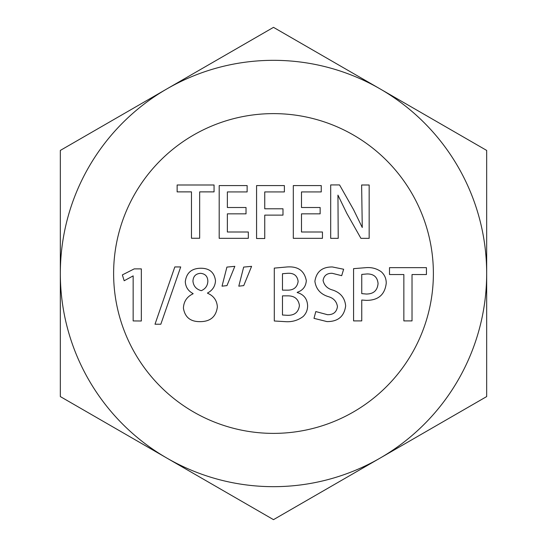 <?xml version="1.0" encoding="UTF-8"?>
<svg xmlns="http://www.w3.org/2000/svg" width="547" height="547" viewBox="0 0 547 547"><rect width="100%" height="100%" fill="white"/><g stroke="black" fill="none" stroke-linecap="round" stroke-linejoin="round"><path stroke-width="0.82" d="M273.5 113.619A159.881 159.881 0 0 0 113.619 273.5A159.881 159.881 0 0 0 273.5 433.381A159.881 159.881 0 0 0 433.381 273.5A159.881 159.881 0 0 0 273.5 113.619M273.5 60.327A213.173 213.173 0 0 0 166.917 88.888L273.5 27.35L380.083 88.888A213.173 213.173 0 0 0 273.5 60.327M426.434 267.647L389.505 267.647L389.505 274.539L403.85 274.539L403.85 320.898L412.028 320.898L412.028 274.539L426.434 274.539L426.434 267.647M353.574 320.898L361.752 320.898L361.752 300.016L366.264 300.365C378.25 300.412 384.91 294.689 386.237 283.196C386.271 278.676 384.65 274.895 381.368 271.859C377.027 268.714 372.124 267.298 366.675 267.606L353.567 268.652L353.574 320.898M248.317 231.996L227.367 231.996L227.367 213.843L246.027 213.843L246.027 207.504L227.367 207.504L227.367 191.929L247.135 191.929L247.135 185.59L219.19 185.59L219.19 238.335L248.317 238.335L248.317 231.996M264.748 238.519L264.748 215.128L282.99 215.128L282.99 208.797L264.748 208.797L264.748 191.929L284.378 191.929L284.378 185.59L256.57 185.59L256.57 238.519L264.748 238.519M322.443 231.996L301.486 231.996L301.486 213.843L320.145 213.843L320.145 207.504L301.486 207.504L301.486 191.929L321.253 191.929L321.253 185.59L293.308 185.59L293.308 238.335L322.443 238.335L322.443 231.996M369.163 184.995L361.629 184.995L362.264 227.504L353.56 209.665L339.557 184.934L330.689 184.934L330.689 238.348L338.224 238.348L337.943 195.129L346.832 213.405L360.924 238.348L369.163 238.348L369.163 184.995M141.331 321L141.331 268.878L134.241 268.878L122.364 274.895L124.176 280.755L133.153 275.886L133.153 320.925L141.331 321M180.708 266.943L174.814 266.943L155.006 324.221L160.825 324.221L180.708 266.943M214.062 184.995L177.139 184.995L177.139 191.881L191.477 191.881L191.477 238.246L199.655 238.246L199.655 191.881L214.062 191.881L214.062 184.995M193.091 293.773C186.971 296.652 183.744 301.431 183.416 308.111C184.893 317.26 190.472 321.773 200.154 321.643C210.369 321.609 216.106 316.699 217.371 306.901C216.927 300.378 213.638 295.818 207.511 293.219L207.525 293.001C212.516 290.389 215.176 286.3 215.497 280.727C214.383 272.406 209.487 268.242 200.817 268.242C191.594 268.351 186.418 272.844 185.289 281.719C185.638 287.1 188.236 291.052 193.084 293.568L193.091 293.773M226.978 285.609L234.834 266.341L226.909 267.093L222.034 286.17L226.978 285.609M243.736 285.609L251.593 266.341L243.668 267.093L238.793 286.17L243.736 285.609M297.206 292.337C302.86 290.402 305.896 286.491 306.313 280.618C304.364 270.697 297.93 266.15 287.011 266.963L274.293 268.112L274.3 320.993L285.096 321.636C291.866 322.176 297.883 320.467 303.154 316.508C306.149 313.547 307.633 309.958 307.605 305.725C307.305 298.847 303.831 294.45 297.199 292.542L297.206 292.337M343.639 269.24L332.364 266.963C322.197 266.895 316.378 271.681 314.894 281.322C316.009 289.062 320.474 294.163 328.289 296.618C333.608 298.136 336.665 301.465 337.444 306.6C336.631 312.139 333.301 314.84 327.441 314.696L315.81 311.558L313.999 318.354L326.949 321.588C337.991 321.67 344.227 316.446 345.649 305.903C344.918 298.06 340.678 292.802 332.932 290.122C327.468 288.713 324.18 285.472 323.079 280.42C323.954 275.551 326.983 273.179 332.159 273.295L341.684 275.674L343.639 269.24M380.083 458.112A213.173 213.173 0 0 0 380.083 88.888L486.673 150.425L486.673 396.575L273.5 519.65L166.917 458.112A213.173 213.173 0 0 0 380.083 458.112M166.917 88.888A213.173 213.173 0 0 0 166.917 458.112L60.327 396.575L60.327 150.425L166.917 88.888M200.537 273.315L200.544 273.309C205.364 273.801 207.798 276.529 207.846 281.507C207.532 285.862 205.351 288.919 201.303 290.676C196.298 289.315 193.515 286.163 192.954 281.22C193.187 276.331 195.717 273.698 200.537 273.315M287.503 290.156L282.478 290.142L282.478 273.719L287.701 273.295C293.889 272.946 297.37 275.674 298.136 281.473C297.219 287.319 293.671 290.211 287.503 290.156M282.478 315.017L282.478 295.865L287.23 295.865C294.334 295.647 298.402 298.86 299.428 305.513C298.525 312.262 294.505 315.523 287.36 315.304L282.478 315.017M361.752 293.623L361.752 274.416L367.16 273.944C373.813 273.917 377.444 277.117 378.059 283.537C377.43 290.546 373.498 294.047 366.264 294.033L361.752 293.623"/></g></svg>
